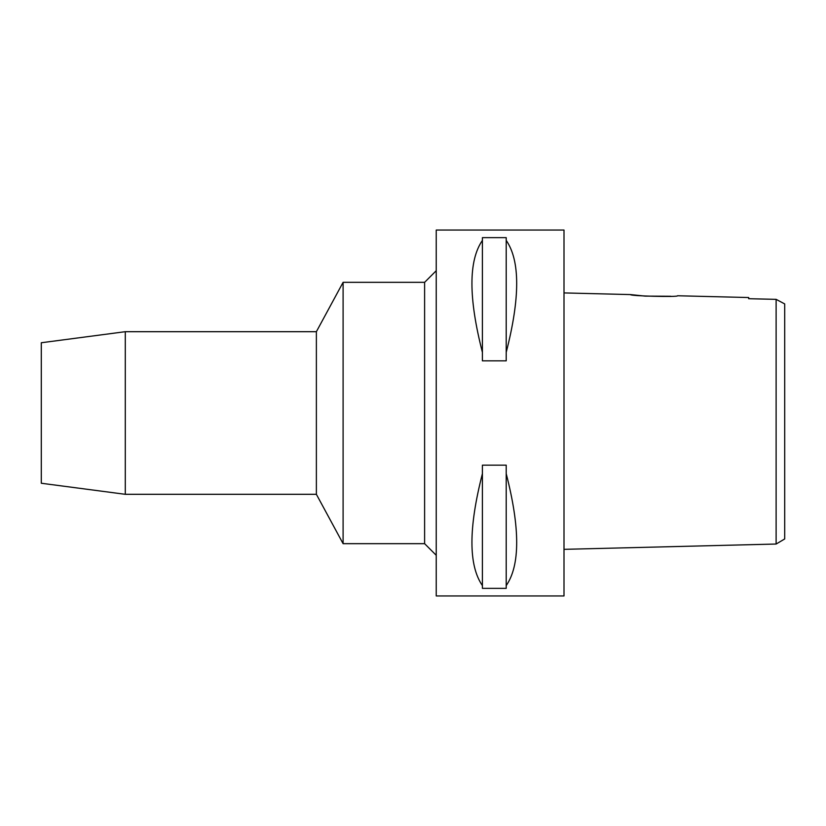 <?xml version="1.0" encoding="UTF-8"?>
<svg xmlns="http://www.w3.org/2000/svg" width="826" height="826" viewBox="0 0 826 826"><rect width="100%" height="100%" fill="white"/><g stroke="black" fill="none" stroke-linecap="round" stroke-linejoin="round"><path stroke-width="1.24" d="M776.12 501.971L776.12 544.035L784.7 538.955L784.7 303.927L776.12 299.342L748.697 298.713L748.697 297.536L677.547 295.76C679.003 297.288 629.009 296.018 630.506 294.583L564.003 292.92M784.7 504.273L784.7 321.727M775.49 299.332L774.871 299.311M768.211 299.167L748.686 298.713L748.697 297.536M779.155 300.974L776.12 299.342L776.12 544.035L564.003 549.342M776.12 311.216L776.12 319.631M670.722 296.266L645.075 296.111L630.506 294.583M564.003 595.949L564.003 230.051L436.231 230.051L436.231 595.949L564.003 595.949M506.214 352.32L506.214 360.838L482.405 360.838L482.405 352.32C468.445 297.918 468.445 260.613 482.405 240.407L482.405 237.651L506.214 237.651L506.214 240.407C520.173 260.613 520.173 297.918 506.214 352.32L506.214 240.407M506.214 585.593L506.214 588.349L482.405 588.349L482.405 585.593C468.445 565.387 468.445 528.082 482.405 473.68L482.405 465.162L506.214 465.162L506.214 473.68C520.173 528.082 520.173 565.387 506.214 585.593L506.214 473.68M436.231 270.711L424.616 282.327L343.1 282.327L343.1 543.673L316.379 494.309L316.379 331.691L125.294 331.691L125.294 494.309L41.3 483.251L41.3 342.749L125.294 331.691M436.231 555.289L424.616 543.673L424.616 282.327M424.616 543.673L343.1 543.673M343.1 282.327L316.379 331.691M316.379 494.309L125.294 494.309M482.405 240.407L482.405 352.32M482.405 473.68L482.405 585.593"/></g></svg>
